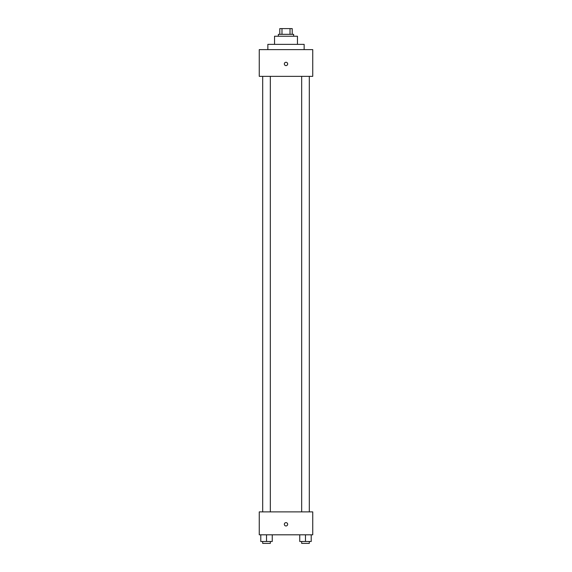 <?xml version="1.0" encoding="UTF-8"?>
<svg xmlns="http://www.w3.org/2000/svg" width="572" height="572" viewBox="0 0 572 572"><rect width="100%" height="100%" fill="white"/><g stroke="black" fill="none" stroke-linecap="round" stroke-linejoin="round"><path stroke-width="0.86" d="M281.982 34.327L281.982 28.6L279.794 28.6L279.794 34.327L279.794 28.6M281.982 28.6L292.206 28.6L292.206 34.327M290.018 34.327L290.018 28.6M278.357 36.243L278.357 34.327L293.643 34.327L293.643 36.243M274.539 44.359L274.539 36.243L297.461 36.243L297.461 44.359M267.853 49.614L267.853 44.359L304.147 44.359L304.147 49.614M259.259 49.614L312.741 49.614L312.741 76.355L259.259 76.355L259.259 49.614M286 65.608A1.673 1.673 0 0 1 284.556 63.106A1.673 1.673 0 0 1 287.444 63.106A1.673 1.673 0 0 1 286 65.608M259.259 511.883L312.741 511.883L312.741 534.806L259.259 534.806L259.259 511.883M286 525.968A1.673 1.673 0 0 1 284.556 523.466A1.673 1.673 0 0 1 287.444 523.466A1.673 1.673 0 0 1 286 525.968M299.757 534.806L299.757 541.491L311.218 541.491L311.218 534.806L311.218 541.491M305.484 541.491L305.484 534.806M309.302 541.491L309.302 543.4L301.666 543.4L301.666 541.491M260.782 534.806L260.782 541.491L272.243 541.491L272.243 534.806L272.243 541.491M266.516 541.491L266.516 534.806M270.334 541.491L270.334 543.4L262.698 543.4L262.698 541.491M301.666 76.355L301.666 511.883M309.302 76.355L309.302 511.883M270.334 511.883L270.334 76.355M262.698 511.883L262.698 76.355"/></g></svg>
